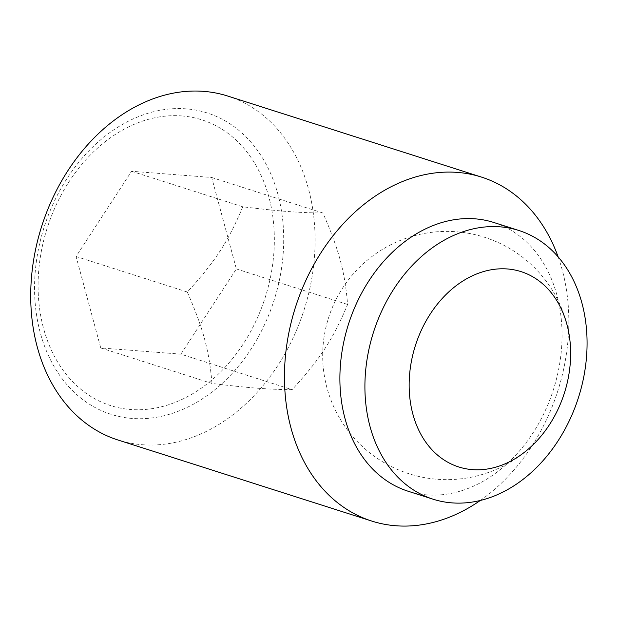 <?xml version="1.0" encoding="UTF-8"?>
<svg xmlns="http://www.w3.org/2000/svg" width="617" height="617" viewBox="0 0 617 617"><rect width="100%" height="100%" fill="white"/><g stroke="black" fill="none" stroke-linecap="round" stroke-linejoin="round"><path stroke-width="0.46" stroke-dasharray="3.08 2.31" d="M211.963 383.465C209.232 350.633 203.433 329.123 187.313 292.018C215.225 261.569 228.275 241.525 242.797 206.795C280.133 211.315 298.99 212.78 322.938 213.019C339.057 250.124 344.857 271.634 347.595 304.466C333.072 339.188 320.015 359.233 292.111 389.689C268.156 389.443 249.307 387.985 211.963 383.465L100.733 347.934L180.874 354.158L292.111 389.689M227.827 96.075A180.526 137.684 -72.3 0 1 311.708 278.815A180.526 137.684 -72.3 0 1 117.97 440.006M37.506 254.204A158.176 120.639 107.7 0 0 132.115 418.434A158.176 120.639 107.7 0 0 280.75 273.084A158.176 120.639 107.7 0 0 186.149 108.847A158.176 120.639 107.7 0 0 37.506 254.204M558.123 256.842A180.526 137.684 -72.3 0 1 565.45 359.865A180.526 137.684 -72.3 0 1 480.304 500.472M493.878 222.506A141.038 107.566 -72.3 0 1 559.411 365.279A141.038 107.566 -72.3 0 1 408.053 491.209M181.838 115.934A149.985 114.392 -72.3 0 1 271.542 271.665A149.985 114.392 -72.3 0 1 130.596 409.495A149.985 114.392 -72.3 0 1 40.892 253.757A149.985 114.392 -72.3 0 1 181.838 115.934M180.874 354.158L236.357 268.935L211.7 177.488L131.56 171.264L76.076 256.495L100.733 347.934M76.076 256.495L187.313 292.018M236.357 268.935L347.595 304.466M131.56 171.264L242.797 206.795M211.7 177.488L322.938 213.019M568.35 330.442A124.11 124.11 0 0 0 324.534 334.183A124.11 124.11 0 0 0 531.306 446.423"/><path stroke-width="0.93" d="M568.727 375.414A102.522 78.189 107.7 0 0 568.35 330.442A102.522 78.189 107.7 0 0 489.065 270.192A102.522 78.189 107.7 0 0 411.069 363.174A102.522 78.189 107.7 0 0 442.62 459.009A102.522 78.189 107.7 0 0 531.306 446.423A102.522 78.189 107.7 0 0 568.727 375.414M480.304 500.472A180.526 137.684 -72.3 0 1 371.712 521.057L117.97 440.006A180.526 137.684 -72.3 0 1 34.089 257.266A180.526 137.684 -72.3 0 1 227.827 96.075L481.568 177.118A180.526 137.684 -72.3 0 1 558.123 256.842M371.712 521.057A180.526 137.684 -72.3 0 1 287.83 338.309A180.526 137.684 -72.3 0 1 481.568 177.118M433.08 499.199L408.053 491.209A141.038 107.566 -72.3 0 1 342.528 348.435A141.038 107.566 -72.3 0 1 493.878 222.506L518.905 230.503A141.038 107.566 -72.3 0 1 584.438 373.27A141.038 107.566 -72.3 0 1 433.08 499.199A141.038 107.566 -72.3 0 1 367.547 356.433A141.038 107.566 -72.3 0 1 518.905 230.503"/></g></svg>
